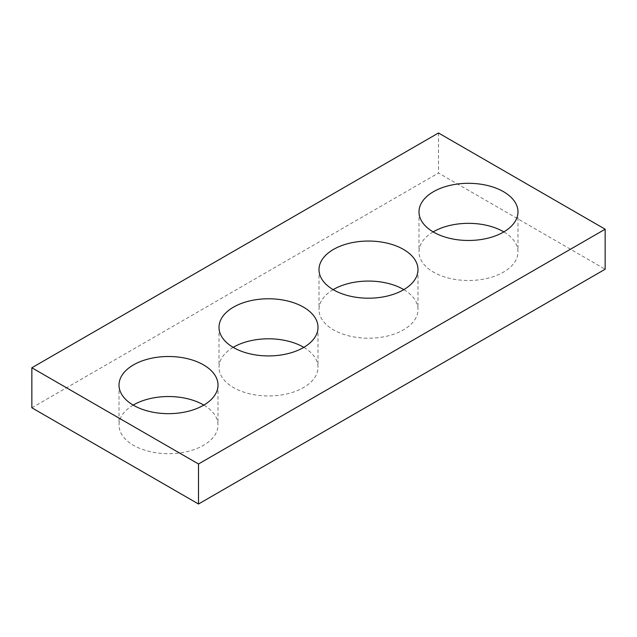 <?xml version="1.0" encoding="UTF-8"?>
<svg xmlns="http://www.w3.org/2000/svg" width="637" height="637" viewBox="0 0 637 637"><rect width="100%" height="100%" fill="white"/><g stroke="black" fill="none" stroke-linecap="round" stroke-linejoin="round"><path stroke-width="0.48" stroke-dasharray="3.19 2.39" d="M31.85 407.791L438.495 173.017L605.15 269.236M438.495 132.99L438.495 173.017M433.16 231.9A49.495 28.577 0 0 0 418.995 251.918A49.495 28.577 0 0 0 433.494 272.126A49.495 28.577 0 0 0 487.432 278.321A49.495 28.577 0 0 0 517.985 251.918A49.495 28.577 0 0 0 503.819 231.9M333.167 289.636A49.495 28.577 0 0 0 319.002 309.646A49.495 28.577 0 0 0 333.501 329.855A49.495 28.577 0 0 0 387.439 336.049A49.495 28.577 0 0 0 417.991 309.646A49.495 28.577 0 0 0 403.826 289.636M233.174 347.364A49.495 28.577 0 0 0 219.009 367.382A49.495 28.577 0 0 0 233.508 387.583A49.495 28.577 0 0 0 287.446 393.777A49.495 28.577 0 0 0 317.998 367.382A49.495 28.577 0 0 0 303.833 347.364M133.181 405.1A49.495 28.577 0 0 0 119.015 425.11A49.495 28.577 0 0 0 133.507 445.319A49.495 28.577 0 0 0 187.453 451.514A49.495 28.577 0 0 0 218.005 425.11A49.495 28.577 0 0 0 203.84 405.1M418.995 211.89L418.995 251.918M517.985 211.89L517.985 251.918M319.002 269.618L319.002 309.646M417.991 269.618L417.991 309.646M219.009 327.354L219.009 367.382M317.998 327.354L317.998 367.382M119.015 385.082L119.015 425.11M218.005 385.082L218.005 425.11"/><path stroke-width="0.96" d="M605.15 229.209L438.495 132.99L31.85 367.764L31.85 407.791L198.505 504.01L605.15 269.236L605.15 229.209L198.505 463.983L198.505 504.01M31.85 367.764L198.505 463.983M433.494 232.099A49.495 28.577 0 0 0 487.432 238.294A49.495 28.577 0 0 0 517.985 211.89A49.495 28.577 0 0 0 468.49 183.313A49.495 28.577 0 0 0 418.995 211.89A49.495 28.577 0 0 0 433.494 232.099M503.819 231.9A49.495 28.577 0 0 0 433.16 231.9M333.501 289.827A49.495 28.577 0 0 0 387.439 296.022A49.495 28.577 0 0 0 417.991 269.618A49.495 28.577 0 0 0 368.497 241.049A49.495 28.577 0 0 0 319.002 269.618A49.495 28.577 0 0 0 333.501 289.827M403.826 289.636A49.495 28.577 0 0 0 333.167 289.636M233.508 347.555A49.495 28.577 0 0 0 287.446 353.75A49.495 28.577 0 0 0 317.998 327.354A49.495 28.577 0 0 0 268.503 298.777A49.495 28.577 0 0 0 219.009 327.354A49.495 28.577 0 0 0 233.508 347.555M303.833 347.364A49.495 28.577 0 0 0 233.174 347.364M133.507 405.291A49.495 28.577 0 0 0 187.453 411.486A49.495 28.577 0 0 0 218.005 385.082A49.495 28.577 0 0 0 168.51 356.505A49.495 28.577 0 0 0 119.015 385.082A49.495 28.577 0 0 0 133.507 405.291M203.84 405.1A49.495 28.577 0 0 0 133.181 405.1"/></g></svg>
